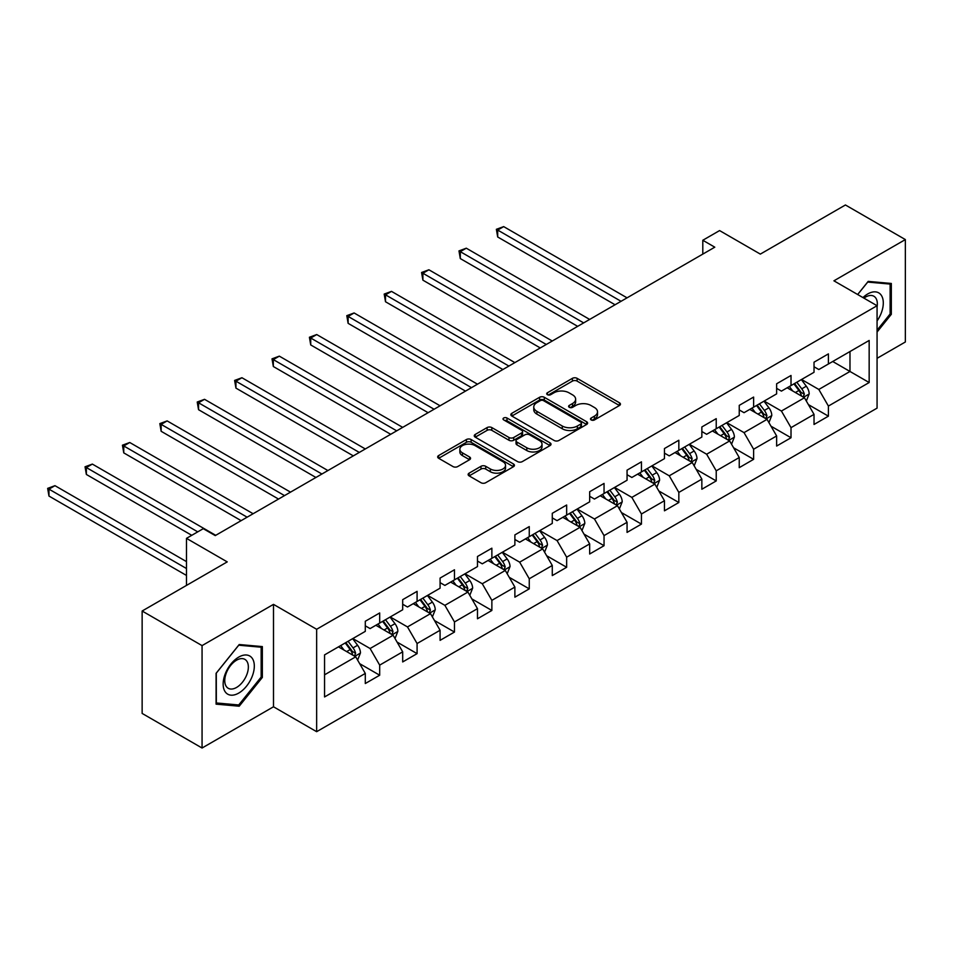 <?xml version="1.0" encoding="UTF-8"?>
<svg xmlns="http://www.w3.org/2000/svg" width="953" height="953" viewBox="0 0 953 953"><rect width="100%" height="100%" fill="white"/><g stroke="black" fill="none" stroke-linecap="round" stroke-linejoin="round"><path stroke-width="1.43" d="M591.17 419.939A2.335 1.346 0 0 0 594.458 419.939L619.462 405.501A3.324 1.918 0 0 0 620.439 404.143A3.324 1.918 0 0 0 619.462 402.785L577.113 378.341A3.324 1.918 0 0 0 572.408 378.341L547.403 392.767A2.335 1.346 0 0 0 546.724 393.72A2.335 1.346 0 0 0 547.403 394.673A2.335 1.346 0 0 0 550.703 394.673L553.931 392.803A10.65 6.147 0 0 1 568.989 392.803L572.527 394.84A10.65 6.147 0 0 1 575.636 399.188A10.65 6.147 0 0 1 572.527 403.536L569.286 405.406A2.335 1.346 0 0 0 568.607 406.359A2.335 1.346 0 0 0 569.286 407.3A2.335 1.346 0 0 0 572.586 407.3L575.815 405.442A10.65 6.147 0 0 1 590.872 405.442L594.398 407.479A10.65 6.147 0 0 1 597.519 411.827A10.65 6.147 0 0 1 594.398 416.163L591.17 418.033A2.335 1.346 0 0 0 590.491 418.986A2.335 1.346 0 0 0 591.17 419.939L591.17 418.033M469.114 473.153A3.324 1.918 0 0 0 468.137 474.511A3.324 1.918 0 0 0 469.114 475.869L481.003 482.73A3.324 1.918 0 0 0 485.708 482.73L513.464 466.696A3.324 1.918 0 0 0 514.441 465.338A3.324 1.918 0 0 0 513.464 463.98L471.116 439.536A3.324 1.918 0 0 0 466.41 439.536L438.642 455.558A3.324 1.918 0 0 0 437.677 456.916A3.324 1.918 0 0 0 438.642 458.274L452.997 466.565A3.324 1.918 0 0 0 457.702 466.565L469.591 459.703A3.324 1.918 0 0 0 470.556 458.345A3.324 1.918 0 0 0 469.591 456.987L462.467 452.878A8.899 5.134 0 0 1 459.858 449.244A8.899 5.134 0 0 1 465.362 444.503A8.899 5.134 0 0 1 475.059 445.611L502.934 461.705A8.899 5.134 0 0 1 505.543 465.338A8.899 5.134 0 0 1 500.051 470.091A8.899 5.134 0 0 1 490.354 468.971L485.708 466.291A3.324 1.918 0 0 0 481.003 466.291L469.114 473.153L469.114 475.869M877.07 358.316L905.35 341.984L905.35 239.572L845.43 204.978L760.327 254.106L719.586 230.578L702.802 240.263L714.786 247.184L215.247 535.598L203.263 528.677L186.49 538.362L186.49 585.416M202.06 645.61L202.06 748.022L273.499 706.781L273.499 604.369L202.06 645.61L142.14 611.016L227.231 561.889L186.49 538.362M273.499 604.369L316.646 629.278L877.07 305.722L877.07 408.134L316.646 731.69L316.646 629.278M905.35 239.572L833.923 280.813L877.07 305.722M554.169 440.489A3.324 1.918 0 0 0 558.875 440.489L586.643 424.454A3.324 1.918 0 0 0 587.62 423.096A3.324 1.918 0 0 0 586.643 421.738L544.294 397.282A3.324 1.918 0 0 0 539.589 397.282L511.821 413.316A3.324 1.918 0 0 0 510.844 414.674A3.324 1.918 0 0 0 511.821 416.032L554.169 440.489M504.637 420.44A2.335 1.346 0 0 1 506.996 420.773L506.996 417.998L550.048 442.859A3.324 1.918 0 0 1 551.025 444.217A3.324 1.918 0 0 1 550.048 445.575L522.292 461.609A3.324 1.918 0 0 1 517.586 461.609L475.237 437.153L475.237 434.437A3.324 1.918 0 0 0 474.26 435.795A3.324 1.918 0 0 0 475.237 437.153M475.237 434.437L487.114 427.575A3.324 1.918 0 0 1 491.819 427.575L508.997 437.498A3.324 1.918 0 0 0 513.703 437.498L521.589 432.948A3.324 1.918 0 0 0 522.554 431.59A3.324 1.918 0 0 0 521.589 430.232L503.708 419.904A2.335 1.346 0 0 1 503.017 418.951A2.335 1.346 0 0 1 504.459 417.712A2.335 1.346 0 0 1 506.996 417.998M202.06 748.022L142.14 713.428L142.14 611.016M359.674 663.669L379.687 675.224L379.687 665.123L402.69 651.84L402.69 661.942L417.08 653.639L417.08 643.537L440.083 630.255L440.083 640.356L454.474 632.053L454.474 621.952L477.477 608.657L477.477 618.771L491.867 610.468L491.867 600.354L514.882 587.072L514.882 597.174L529.26 588.871L529.26 578.769L552.275 565.486L552.275 575.588L566.654 567.285L566.654 557.183L589.669 543.901L589.669 554.003L604.047 545.7L604.047 535.598L627.062 522.304L627.062 532.405L641.44 524.102L641.44 514.001L664.455 500.718L664.455 510.82L678.834 502.517L678.834 492.415L701.849 479.133L701.849 489.234L716.227 480.931L716.227 470.83L739.242 457.535L739.242 467.649L753.62 459.334L753.62 449.232L776.635 435.95L776.635 446.052L791.014 437.749L791.014 427.647L814.029 414.364L814.029 424.466L828.407 416.163L828.407 406.061L869.16 382.534L869.16 340.459L849.981 351.538L849.981 371.467L869.16 382.534M379.687 675.224L365.297 683.527L365.297 673.426L324.556 696.953L324.556 654.89L365.297 631.362L365.297 621.261L379.687 612.958L379.687 623.059L402.69 609.765L402.69 599.663L417.08 591.36L417.08 601.462L440.083 588.18L440.083 578.078L454.474 569.775L454.474 579.877L477.477 566.594L477.477 556.492L491.867 548.189L491.867 558.291L514.882 545.009L514.882 534.895L529.26 526.592L529.26 536.694L552.275 523.411L552.275 513.31L566.654 505.007L566.654 515.108L589.669 501.826L589.669 491.724L604.047 483.421L604.047 493.523L627.062 480.241L627.062 470.139L641.44 461.836L641.44 471.938L664.455 458.643L664.455 448.541L678.834 440.238L678.834 450.34L701.849 437.058L701.849 426.956L716.227 418.653L716.227 428.755L739.242 415.472L739.242 405.37L753.62 397.067L753.62 407.169L776.635 393.875L776.635 383.773L791.014 375.47L791.014 385.572L814.029 372.289L814.029 362.188L828.407 353.885L828.407 363.986L869.16 340.459M375.851 625.275L393.112 635.234L370.098 648.516L352.836 638.558M365.297 625.823L370.098 628.587L379.687 623.059M370.098 648.516L379.687 665.123M393.112 635.234L402.69 651.84M413.245 603.678L430.506 613.649L407.491 626.931L390.23 616.96M402.69 604.238L407.491 607.001L417.08 601.462M407.491 626.931L417.08 643.537M430.506 613.649L440.083 630.255M450.638 582.092L467.899 592.051L444.884 605.346L427.623 595.375M440.083 582.64L444.884 585.416L454.474 579.877M444.884 605.346L454.474 621.952M467.899 592.051L477.477 608.657M488.031 560.507L505.293 570.466L482.278 583.748L465.016 573.789M477.477 561.055L482.278 563.819L491.867 558.291M482.278 583.748L491.867 600.354M505.293 570.466L514.882 587.072M525.425 538.91L542.686 548.88L519.671 562.163L502.41 552.204M514.882 539.469L519.671 542.233L529.26 536.694M519.671 562.163L529.26 578.769M542.686 548.88L552.275 565.486M562.818 517.324L580.079 527.295L557.064 540.577L539.803 530.607M552.275 517.884L557.064 520.648L566.654 515.108M557.064 540.577L566.654 557.183M580.079 527.295L589.669 543.901M600.211 495.739L617.473 505.698L594.458 518.992L577.196 509.021M589.669 496.287L594.458 499.062L604.047 493.523M594.458 518.992L604.047 535.598M617.473 505.698L627.062 522.304M637.605 474.153L654.866 484.112L631.851 497.395L614.59 487.436M627.062 474.701L631.851 477.465L641.44 471.938M631.851 497.395L641.44 514.001M654.866 484.112L664.455 500.718M674.998 452.556L692.259 462.527L669.244 475.809L651.983 465.838M664.455 453.116L669.244 455.879L678.834 450.34M669.244 475.809L678.834 492.415M692.259 462.527L701.849 479.133M712.391 430.97L729.653 440.929L706.638 454.224L689.376 444.253M701.849 431.518L706.638 434.294L716.227 428.755M706.638 454.224L716.227 470.83M729.653 440.929L739.242 457.535M749.785 409.385L767.046 419.344L744.031 432.626L726.77 422.667M739.242 409.933L744.031 412.697L753.62 407.169M744.031 432.626L753.62 449.232M767.046 419.344L776.635 435.95M787.178 387.788L804.439 397.758L781.424 411.041L764.163 401.082M776.635 388.347L781.424 391.111L791.014 385.572M781.424 411.041L791.014 427.647M804.439 397.758L814.029 414.364M832.719 361.497L849.981 371.467L818.818 389.455L801.556 379.485M814.029 366.762L818.818 369.526L828.407 363.986M818.818 389.455L828.407 406.061M273.499 706.781L316.646 731.69M702.802 240.263L702.802 254.106M324.556 674.819L355.719 656.82L338.458 646.861M355.719 656.82L365.297 673.426M808.394 404.608L828.407 416.163M771.001 426.194L791.014 437.749M733.607 447.779L753.62 459.334M696.214 469.376L716.227 480.931M658.821 490.962L678.834 502.517M621.427 512.547L641.44 524.102M584.034 534.145L604.047 545.7M546.641 555.73L566.654 567.285M509.247 577.315L529.26 588.871M471.854 598.901L491.867 610.468M434.461 620.498L454.474 632.053M397.067 642.084L417.08 653.639M877.07 332.037L891.329 314.299L891.329 283.458L868.195 281.385L857.64 294.513M216.093 704.148L239.215 706.209L262.349 677.428L262.349 646.587L239.215 644.526L216.093 673.306L216.093 704.148M890.126 313.608L891.329 314.299M261.158 676.737L262.349 677.428M236.773 704.803L239.215 706.209M592.099 420.261L594.398 418.939A10.65 6.147 0 0 0 597.519 414.591L597.519 411.827M575.636 399.188L575.636 401.952A10.65 6.147 0 0 1 572.527 406.3L570.216 407.634M619.414 405.525L577.113 381.105A3.324 1.918 0 0 0 572.408 381.105L548.332 394.995M586.595 424.478L544.294 400.057A3.324 1.918 0 0 0 539.589 400.057L511.868 416.056M580.758 424.049A2.335 1.346 0 0 0 581.437 423.096A2.335 1.346 0 0 0 580.758 422.143L543.579 400.677A2.335 1.346 0 0 0 540.291 400.677L536.873 402.654A10.65 6.147 0 0 0 533.763 407.002A10.65 6.147 0 0 0 536.873 411.351L562.282 426.015A10.65 6.147 0 0 0 577.351 426.015L580.758 424.049L580.758 426.813A2.335 1.346 0 0 0 581.437 425.86L581.437 423.096M533.763 407.002L533.763 409.766A10.65 6.147 0 0 0 536.873 414.114L536.873 411.351M580.758 426.813L577.351 428.779A10.65 6.147 0 0 1 562.282 428.779L536.873 414.114M475.273 437.177L487.114 430.351L487.114 427.575M522.554 431.59L522.554 434.354A3.324 1.918 0 0 1 521.589 435.712L513.703 440.262A3.324 1.918 0 0 1 508.997 440.262L491.819 430.351A3.324 1.918 0 0 0 487.114 430.351M506.996 420.773L550.012 445.599M526.818 447.779A8.899 5.134 0 0 0 536.515 448.899A8.899 5.134 0 0 0 542.019 444.146A8.899 5.134 0 0 0 539.41 440.512L529.582 434.842A3.324 1.918 0 0 0 524.877 434.842L516.991 439.393A3.324 1.918 0 0 0 516.026 440.751A3.324 1.918 0 0 0 516.991 442.109L526.818 447.779L526.818 450.555A8.899 5.134 0 0 0 536.515 451.662A8.899 5.134 0 0 0 542.019 446.921L542.019 444.146M516.026 440.751L516.026 443.526A3.324 1.918 0 0 0 516.991 444.884L516.991 442.109M526.818 450.555L516.991 444.884M505.543 465.338L505.543 468.114A8.899 5.134 0 0 1 500.051 472.855A8.899 5.134 0 0 1 490.354 471.747L485.708 469.067A3.324 1.918 0 0 0 481.003 469.067L469.162 475.892M459.858 449.244L459.858 452.008A8.899 5.134 0 0 0 462.467 455.641L462.467 452.878M469.543 459.727L462.467 455.641M513.417 466.732L471.116 442.299A3.324 1.918 0 0 0 466.41 442.299L438.69 458.31M806.333 401.034L809.18 393.851A8.982 5.182 -120 0 0 806.309 386.203L801.366 379.604M792.741 391.004L789.382 386.513M627.05 297.836L503.684 226.611L497.692 230.066L497.692 236.987L615.066 304.757M803.045 396.948L804.332 394.232A8.982 5.182 -120 0 0 801.759 388.836L796.815 382.224M794.564 383.523L800.055 390.849A4.574 2.645 60 0 1 800.877 392.243L804.332 394.232M793.932 383.892L798.888 390.492A8.982 5.182 60 0 1 801.449 395.9M497.692 236.987L496.37 229.304L621.058 301.303M496.37 229.304L503.684 226.611M877.07 320.947A22.038 12.723 120 0 0 881.215 313.156A22.038 12.723 120 0 0 879.845 293.655A22.038 12.723 120 0 0 862.953 297.574M888.649 283.22L890.126 284.077L890.126 313.954L877.07 330.203M857.688 294.537L867.718 282.076L890.126 284.077M877.07 306.89A16.677 9.637 120 0 0 873.877 296.24A16.677 9.637 120 0 0 863.918 298.134M238.738 693.081A22.038 12.723 120 0 0 254.32 666.099A22.038 12.723 120 0 0 238.738 657.093A22.038 12.723 120 0 0 223.157 684.087A22.038 12.723 120 0 0 238.738 693.081M236.558 687.447A16.677 9.637 120 0 0 247.458 672.747A16.677 9.637 120 0 0 244.897 659.381A16.677 9.637 120 0 0 236.558 660.203A16.677 9.637 120 0 0 225.658 674.903A16.677 9.637 120 0 0 228.22 688.28A16.677 9.637 120 0 0 236.558 687.447M216.331 673.092L238.738 645.205L261.158 647.206L261.158 677.095L238.738 704.97L216.331 702.969L216.283 673.056M259.669 646.348L261.158 647.206M768.94 422.62L771.787 415.437A8.982 5.182 -120 0 0 768.916 407.789L763.972 401.189M755.348 412.589L751.988 408.11M589.657 319.422L466.291 248.197L460.299 251.652L460.299 258.573L577.673 326.343M765.652 418.546L766.939 415.83A8.982 5.182 -120 0 0 764.366 410.421L759.422 403.822M757.17 405.12L762.662 412.446A4.574 2.645 60 0 1 763.484 413.828L766.939 415.83M756.539 405.478L761.495 412.077A8.982 5.182 60 0 1 764.056 417.485M460.299 258.573L458.977 250.901L583.665 322.888M458.977 250.901L466.291 248.197M731.547 444.217L734.394 437.034A8.982 5.182 -120 0 0 731.523 429.386L726.579 422.775M717.954 434.187L714.595 429.696M552.264 341.019L428.898 269.782L422.906 273.249L422.906 280.17L540.28 347.94M728.259 440.131L729.545 437.415A8.982 5.182 -120 0 0 726.972 432.007L722.029 425.407M719.777 426.706L725.269 434.032A4.574 2.645 60 0 1 726.091 435.426L729.545 437.415M719.146 427.063L724.101 433.675A8.982 5.182 60 0 1 726.662 439.071M422.906 280.17L421.583 272.487L546.272 344.474M421.583 272.487L428.898 269.782M694.153 465.803L697 458.619A8.982 5.182 -120 0 0 694.129 450.972L689.186 444.36M680.561 455.772L677.202 451.281M514.87 362.605L391.504 291.38L385.512 294.834L385.512 301.756L502.886 369.526M690.865 461.717L692.152 459.001A8.982 5.182 -120 0 0 689.579 453.604L684.635 446.993M682.384 448.291L687.875 455.617A4.574 2.645 60 0 1 688.697 457.011L692.152 459.001M681.752 448.66L686.708 455.26A8.982 5.182 60 0 1 689.269 460.668M385.512 301.756L384.19 294.072L508.878 366.059M384.19 294.072L391.504 291.38M656.76 487.388L659.607 480.205A8.982 5.182 -120 0 0 656.736 472.557L651.792 465.957M643.168 477.358L639.808 472.879M477.477 384.19L354.111 312.965L348.119 316.42L348.119 323.341L465.493 391.111M653.472 483.314L654.759 480.586A8.982 5.182 -120 0 0 652.186 475.19L647.242 468.59M644.99 469.889L650.482 477.215A4.574 2.645 60 0 1 651.304 478.597L654.759 480.586M644.359 470.246L649.315 476.845A8.982 5.182 60 0 1 651.876 482.254M348.119 323.341L346.797 315.657L471.485 387.657M346.797 315.657L354.111 312.965M619.367 508.985L622.214 501.802A8.982 5.182 -120 0 0 619.343 494.142L614.399 487.543M605.774 498.955L602.415 494.464M440.083 405.787L316.718 334.551L310.726 338.017L310.726 344.938L428.1 412.697M616.079 504.899L617.365 502.183A8.982 5.182 -120 0 0 614.792 496.775L609.849 490.176M607.597 491.474L613.089 498.8A4.574 2.645 60 0 1 613.911 500.194L617.365 502.183M606.966 491.831L611.921 498.443A8.982 5.182 60 0 1 614.482 503.839M310.726 344.938L309.403 337.255L434.091 409.242M309.403 337.255L316.718 334.551M581.973 530.571L584.82 523.388A8.982 5.182 -120 0 0 581.949 515.74L577.006 509.128M568.381 520.541L565.022 516.049M402.69 427.373L279.324 356.148L273.332 359.603L273.332 366.524L390.706 434.294M578.685 526.485L579.972 523.769A8.982 5.182 -120 0 0 577.399 518.361L572.455 511.761M570.204 513.059L575.695 520.386A4.574 2.645 60 0 1 576.517 521.779L579.972 523.769M569.572 513.417L574.528 520.028A8.982 5.182 60 0 1 577.089 525.425M273.332 366.524L272.01 358.84L396.698 430.827M272.01 358.84L279.324 356.148M544.58 552.156L547.427 544.973A8.982 5.182 -120 0 0 544.556 537.325L539.612 530.726M530.988 542.126L527.628 537.647M365.297 448.958L241.931 377.733L235.939 381.188L235.939 388.109L353.313 455.879M541.292 548.07L542.579 545.354A8.982 5.182 -120 0 0 540.006 539.958L535.062 533.346M532.81 534.645L538.302 541.971A4.574 2.645 60 0 1 539.124 543.365L542.579 545.354M532.179 535.014L537.135 541.614A8.982 5.182 60 0 1 539.696 547.022M235.939 388.109L234.617 380.426L359.305 452.425M234.617 380.426L241.931 377.733M507.187 573.742L510.034 566.558A8.982 5.182 -120 0 0 507.163 558.911L502.219 552.311M493.594 563.711L490.235 559.232M327.903 470.544L204.538 399.319L198.546 402.785L198.546 409.695L315.919 477.465M503.899 569.668L505.185 566.952A8.982 5.182 -120 0 0 502.612 561.543L497.669 554.944M495.417 556.242L500.909 563.568A4.574 2.645 60 0 1 501.731 564.95L505.185 566.952M494.786 556.6L499.741 563.199A8.982 5.182 60 0 1 502.302 568.607M198.546 409.695L197.223 402.023L321.911 474.01M197.223 402.023L204.538 399.319M469.793 595.339L472.64 588.156A8.982 5.182 -120 0 0 469.769 580.508L464.826 573.897M456.201 585.309L452.842 580.818M290.51 492.141L167.144 420.904L161.152 424.371L161.152 431.292L278.526 499.062M466.505 591.253L467.792 588.537A8.982 5.182 -120 0 0 465.219 583.129L460.275 576.529M458.024 577.828L463.515 585.154A4.574 2.645 60 0 1 464.337 586.548L467.792 588.537M457.392 578.185L462.348 584.797A8.982 5.182 60 0 1 464.909 590.193M161.152 431.292L159.83 423.608L284.518 495.596M159.83 423.608L167.144 420.904M432.4 616.925L435.247 609.741A8.982 5.182 -120 0 0 432.376 602.093L427.432 595.494M418.808 606.894L415.448 602.403M253.117 513.727L129.751 442.502L123.759 445.956L123.759 452.878L241.133 520.648M429.112 612.839L430.399 610.123A8.982 5.182 -120 0 0 427.826 604.726L422.882 598.115M420.63 599.413L426.11 606.739A4.574 2.645 60 0 1 426.944 608.133L430.399 610.123M419.999 599.782L424.955 606.382A8.982 5.182 60 0 1 427.516 611.79M123.759 452.878L122.437 445.194L247.125 517.181M122.437 445.194L129.751 442.502M395.007 638.51L397.854 631.327A8.982 5.182 -120 0 0 394.983 623.679L390.039 617.079M381.414 628.48L378.055 624.001M215.723 535.312L92.358 464.087L86.366 467.542L86.366 474.463L191.756 535.312M391.719 634.436L393.005 631.708A8.982 5.182 -120 0 0 390.432 626.312L385.488 619.712M383.237 621.011L388.717 628.337A4.574 2.645 60 0 1 389.551 629.719L393.005 631.708M382.606 621.368L387.561 627.967A8.982 5.182 60 0 1 390.122 633.376M86.366 474.463L85.043 466.791L197.747 531.857M85.043 466.791L92.358 464.087M357.613 660.107L360.46 652.924A8.982 5.182 -120 0 0 357.589 645.264L352.646 638.665M344.021 650.077L340.662 645.586M186.49 561.615L54.964 485.673L48.972 489.139L48.972 496.06L186.49 575.445M354.325 656.021L355.612 653.305A8.982 5.182 -120 0 0 353.039 647.897L348.095 641.298M345.844 642.596L351.323 649.922A4.574 2.645 60 0 1 352.157 651.316L355.612 653.305M345.212 642.953L350.168 649.565A8.982 5.182 60 0 1 352.729 654.961M48.972 496.06L47.65 488.377L186.49 568.524M47.65 488.377L54.964 485.673M594.398 418.939L594.398 416.163M569.286 407.3L569.286 405.406M572.527 406.3L572.527 403.536M547.403 394.673L547.403 392.767M572.408 381.105L572.408 378.341M577.113 381.105L577.113 378.341M619.462 405.501L619.462 402.785M511.821 416.032L511.821 413.316M539.589 400.057L539.589 397.282M544.294 400.057L544.294 397.282M586.643 424.454L586.643 421.738M562.282 428.779L562.282 426.015M577.351 428.779L577.351 426.015M491.819 430.351L491.819 427.575M508.997 440.262L508.997 437.498M513.703 440.262L513.703 437.498M521.589 435.712L521.589 432.948M550.048 445.575L550.048 442.859M481.003 469.067L481.003 466.291M485.708 469.067L485.708 466.291M490.354 471.747L490.354 468.971M469.591 459.703L469.591 456.987M438.642 458.274L438.642 455.558M466.41 442.299L466.41 439.536M471.116 442.299L471.116 439.536M513.464 466.696L513.464 463.98M803.546 397.246L809.121 394.03M801.759 388.836L806.309 386.203M795.374 392.517L798.888 390.492M766.152 418.832L771.727 415.615M764.366 410.421L768.916 407.789M757.98 414.114L761.495 412.077M728.759 440.417L734.334 437.201M726.972 432.007L731.523 429.386M720.587 435.7L724.101 433.675M691.366 462.014L696.941 458.798M689.579 453.604L694.129 450.972M683.194 457.285L686.708 455.26M653.972 483.6L659.547 480.383M652.186 475.19L656.736 472.557M645.8 478.882L649.315 476.845M616.579 505.185L622.154 501.969M614.792 496.775L619.343 494.142M608.407 500.468L611.921 498.443M579.186 526.783L584.761 523.554M577.399 518.361L581.949 515.74M571.014 522.053L574.528 520.028M541.792 548.368L547.367 545.152M540.006 539.958L544.556 537.325M533.62 543.639L537.135 541.614M504.399 569.954L509.974 566.737M502.612 561.543L507.163 558.911M496.227 565.236L499.741 563.199M467.006 591.539L472.581 588.323M465.219 583.129L469.769 580.508M458.834 586.822L462.348 584.797M429.612 613.136L435.187 609.92M427.826 604.726L432.376 602.093M421.44 608.407L424.955 606.382M392.219 634.722L397.794 631.505M390.432 626.312L394.983 623.679M384.047 630.004L387.561 627.967M354.826 656.307L360.401 653.091M353.039 647.897L357.589 645.264M346.654 651.59L350.168 649.565"/></g></svg>
